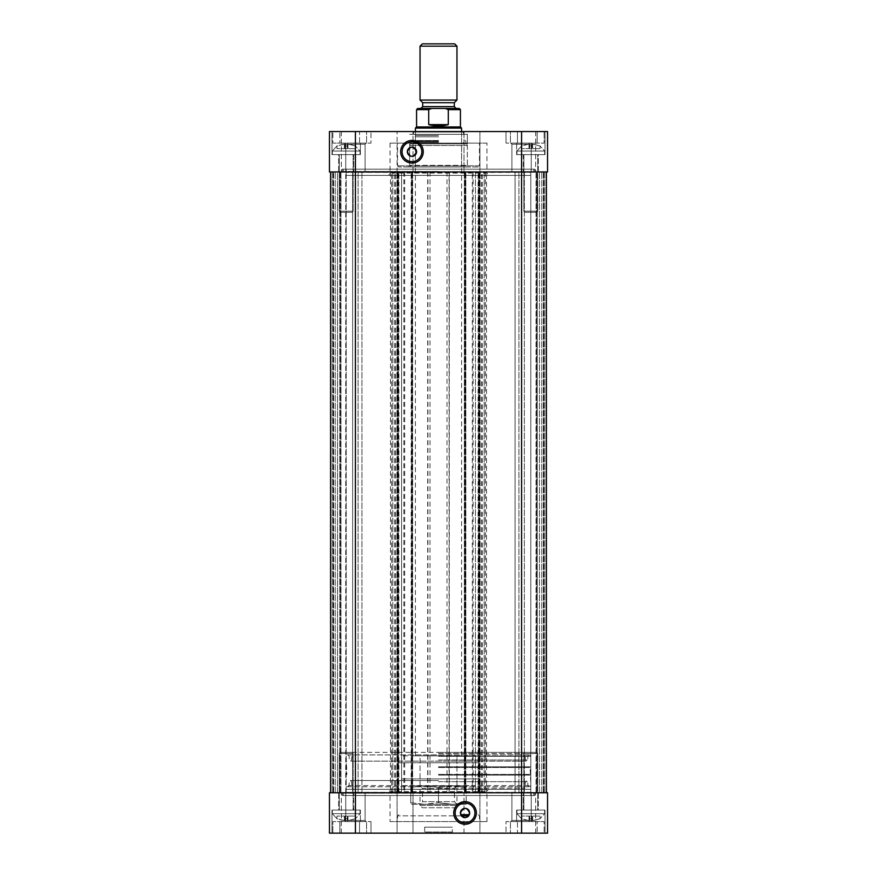 <?xml version="1.0" encoding="UTF-8"?>
<svg xmlns="http://www.w3.org/2000/svg" width="877" height="877" viewBox="0 0 877 877"><rect width="100%" height="100%" fill="white"/><g stroke="black" fill="none" stroke-linecap="round" stroke-linejoin="round"><path stroke-width="0.66" stroke-dasharray="4.38 3.29" d="M460.765 814.689L469.316 814.689M398.684 814.689L397.533 815.84L461.434 815.84M468.647 815.84L397.533 815.84L397.533 821.606L479.467 821.606L397.533 821.606M463.999 833.15L463.999 792.764L463.999 833.15L479.927 833.15L479.927 792.764L397.073 792.764L397.073 833.15L329.456 833.15L341.339 833.15L329.456 833.15L341.339 833.15L329.456 833.15L329.456 792.764L397.073 792.764L397.073 833.15L413.001 833.15L413.001 792.764L413.001 833.15L463.999 833.15M390.035 821.606L486.965 821.606L390.035 821.606L390.035 791.613L486.965 791.613L390.035 791.613L388.697 789.3L488.303 789.3L388.697 789.3M346.185 789.3L530.815 789.3L346.185 789.3L346.185 795.527L530.815 795.527L346.185 795.527M547.544 792.764L535.661 792.764L547.544 792.764L535.661 792.764L547.544 792.764L547.544 833.15L479.927 833.15L479.927 792.764L547.544 792.764L547.544 833.15L535.661 833.15L547.544 833.15L547.544 792.764M329.456 792.764L341.339 792.764L329.456 792.764L341.339 792.764L329.456 792.764L329.456 833.15L329.456 792.764M538.314 792.764L523.317 792.764L538.314 792.764L523.317 792.764L538.314 792.764L538.314 810.074L523.317 810.074L538.314 810.074L523.317 810.074L523.317 792.764L523.317 810.074L538.314 810.074L538.314 792.764M531.254 792.764L511.916 792.764L531.254 792.764L511.916 792.764L531.254 792.764L531.254 820.455L532.405 821.606L510.765 821.606L532.405 821.606L510.765 821.606L532.405 821.606L531.254 820.455L511.916 820.455L531.254 820.455L531.254 792.764M338.686 792.764L353.683 792.764L338.686 792.764L353.683 792.764L338.686 792.764L338.686 810.074L353.683 810.074L353.683 792.764L353.683 810.074L338.686 810.074L353.683 810.074L338.686 810.074L338.686 792.764M345.746 792.764L365.084 792.764L345.746 792.764L365.084 792.764L345.746 792.764L345.746 820.455L344.595 821.606L366.235 821.606L344.595 821.606L366.235 821.606L344.595 821.606L345.746 820.455L365.084 820.455L345.746 820.455L345.746 792.764M342.26 792.764L534.74 792.764L342.26 792.764L342.26 795.527L534.74 795.527L342.26 795.527M453.497 833.15L423.503 833.15L453.497 833.15L452.346 831.999L424.654 831.999L452.346 831.999L452.346 827.154L424.654 827.154L452.346 827.154M366.564 833.15L331.988 833.15L370.993 833.15L331.988 833.15L366.564 833.15L366.564 821.606L370.993 821.606L332.843 821.606L370.993 821.606L332.843 821.606L332.843 833.15L332.843 821.606L360.381 821.606L360.381 810.074L331.988 810.074L360.381 810.074L331.988 810.074L360.381 810.074L360.381 821.606L359.526 821.606L366.564 821.606L366.564 833.15M517.474 833.15L545.012 833.15L506.007 833.15L517.474 833.15L517.474 821.606L506.007 821.606L544.157 821.606L516.619 821.606L544.157 821.606L544.157 833.15L544.157 821.606L537.119 821.606L537.119 833.15L537.163 821.606L537.163 833.15L537.163 821.606L506.007 821.606L506.007 833.15L506.007 821.606L510.436 821.606L510.436 833.15L510.436 821.606L517.474 821.606L517.474 833.15M535.661 833.15L535.661 792.764L535.661 833.15M341.339 833.15L341.339 792.764L341.339 833.15M531.254 820.455L511.916 820.455L531.254 820.455M345.746 820.455L365.084 820.455L345.746 820.455M544.157 810.074L516.619 810.074L544.157 810.074M339.881 821.606L339.881 833.15L339.881 821.606M474.928 812.957A9.888 9.888 0 0 0 460.096 804.395A9.888 9.888 0 0 0 460.096 821.519A9.888 9.888 0 0 0 474.928 812.957M329.456 171.936L341.339 171.936L329.456 171.936L341.339 171.936L329.456 171.936L329.456 131.55L397.073 131.55L397.073 171.936L329.456 171.936L329.456 131.55L341.339 131.55L329.456 131.55L329.456 171.936M397.073 171.936L413.001 171.936L413.001 131.55L463.999 131.55L463.999 171.936L413.001 171.936L413.001 131.55L397.073 131.55L397.073 171.936M463.999 171.936L479.927 171.936L479.927 131.55L547.544 131.55L535.661 131.55L547.544 131.55L535.661 131.55L547.544 131.55L547.544 171.936L479.927 171.936L479.927 131.55L463.999 131.55L463.999 171.936M547.544 171.936L535.661 171.936L547.544 171.936L535.661 171.936L547.544 171.936L547.544 131.55L547.544 171.936M338.686 171.936L353.683 171.936L338.686 171.936L353.683 171.936L338.686 171.936L338.686 154.626L353.683 154.626L338.686 154.626L353.683 154.626L353.683 171.936L353.683 154.626L338.686 154.626L338.686 171.936M345.746 171.936L365.084 171.936L345.746 171.936L365.084 171.936L345.746 171.936L345.746 144.245L344.595 143.094L366.235 143.094L344.595 143.094L366.235 143.094L344.595 143.094L345.746 144.245L365.084 144.245L345.746 144.245L345.746 171.936M538.314 171.936L523.317 171.936L538.314 171.936L523.317 171.936L538.314 171.936L538.314 154.626L523.317 154.626L523.317 171.936L523.317 154.626L538.314 154.626L523.317 154.626L538.314 154.626L538.314 171.936M531.254 171.936L511.916 171.936L531.254 171.936L511.916 171.936L531.254 171.936L531.254 144.245L532.405 143.094L510.765 143.094L532.405 143.094L510.765 143.094L532.405 143.094L531.254 144.245L511.916 144.245L531.254 144.245L531.254 171.936M534.74 171.936L342.26 171.936L534.74 171.936L534.74 169.173L342.26 169.173L534.74 169.173M359.526 131.55L331.988 131.55L370.993 131.55L359.526 131.55L359.526 143.094L370.993 143.094L332.843 143.094L360.381 143.094L332.843 143.094L332.843 131.55L332.843 143.094L339.881 143.094L339.881 131.55L339.837 143.094L339.837 131.55L339.837 143.094L370.993 143.094L370.993 131.55L370.993 143.094L366.564 143.094L366.564 131.55L366.564 143.094L359.526 143.094L359.526 131.55M510.436 131.55L545.012 131.55L506.007 131.55L545.012 131.55L510.436 131.55L510.436 143.094L506.007 143.094L544.157 143.094L506.007 143.094L544.157 143.094L544.157 131.55L544.157 143.094L516.619 143.094L516.619 154.626L545.012 154.626L516.619 154.626L545.012 154.626L516.619 154.626L516.619 143.094L517.474 143.094L510.436 143.094L510.436 131.55M412.771 131.55L464.229 131.55L412.771 131.55L463.769 132.01L413.231 132.01L413.231 134.324L463.769 134.324L413.231 134.324L463.769 134.324L413.231 134.324L413.725 132.054L463.275 132.054L413.725 132.054M468.504 166.981L408.496 166.981L468.504 166.981L467.353 165.819L409.647 165.819L467.353 165.819L467.353 134.324L409.647 134.324L467.353 134.324L409.647 134.324L467.353 134.324L467.353 143.894L409.647 143.894L467.353 143.894M478.316 166.981L398.684 166.981L478.316 166.981L479.467 165.819L397.533 165.819L479.467 165.819L479.467 143.094L397.533 143.094L479.467 143.094M486.965 143.094L390.035 143.094L486.965 143.094L486.965 173.087L390.035 173.087L486.965 173.087L488.303 175.4L388.697 175.4L488.303 175.4M530.815 175.4L346.185 175.4L530.815 175.4L530.815 169.173L346.185 169.173L530.815 169.173M341.339 131.55L341.339 171.936L341.339 131.55M535.661 131.55L535.661 171.936L535.661 131.55M345.746 144.245L365.084 144.245L345.746 144.245M531.254 144.245L511.916 144.245L531.254 144.245M332.843 154.626L360.381 154.626L332.843 154.626M537.119 143.094L537.119 131.55L537.119 143.094M402.072 151.743A9.888 9.888 0 0 0 416.904 160.305A9.888 9.888 0 0 0 416.904 143.181A9.888 9.888 0 0 0 402.072 151.743M438.5 143.894L410.875 143.894L438.5 143.894M438.5 141.372L411.423 141.372L438.5 141.372M438.5 140.539L411.423 140.539L438.5 140.539M438.5 141.109L412.661 141.109L438.5 141.109M438.5 142.37L415.424 142.37L438.5 142.37M438.5 141.526L415.106 141.526L438.5 141.526M438.5 136.834L415.106 136.834L438.5 136.834M438.5 135.42L415.424 135.42L438.5 135.42M466.411 166.981L410.589 166.981L466.411 166.981L467.353 165.358L409.647 165.358L467.353 165.358L467.353 145.516L409.647 145.516L467.353 145.516L466.411 143.894L410.589 143.894L466.411 143.894M461.576 166.981L415.424 166.981L461.576 166.981L461.576 143.894L415.424 143.894L461.576 143.894L461.576 132.054M438.5 795.527L343.28 795.527L438.5 795.527M438.5 793.225L343.28 793.225L438.5 793.225M531.966 143.916L531.966 148.63L540.046 148.63L528.974 148.63L529.664 148.63L529.664 145.999L529.664 148.63L531.966 148.63L531.966 143.916L532.657 143.916L531.966 143.916L531.966 148.63L531.966 145.999L529.664 145.999L529.664 143.916L529.664 148.63L521.585 148.63L529.664 148.63L529.664 145.999L531.966 145.999L531.966 143.916L531.966 148.63L531.966 143.916L540.046 145.999L531.966 143.916L531.966 148.63L531.966 145.999L529.664 145.999L529.664 148.63L529.664 143.916L528.908 143.916L521.585 145.999L521.585 148.63L528.974 148.63L521.585 148.63L521.585 145.999L528.974 143.916L529.664 143.916L529.664 148.63L529.664 143.916L521.585 145.999L521.585 148.63L521.585 145.999L528.974 143.916L529.664 143.916L529.664 145.999L531.966 145.999L531.966 143.916L532.723 143.916L531.966 143.916M540.046 145.999L540.046 148.63L540.046 145.999L532.657 143.916L540.046 145.999L540.046 148.63L540.046 145.999M537.075 212.322L524.556 212.322L537.075 212.322L537.744 211.171L523.887 211.171L537.744 211.171L523.887 211.171L537.744 211.171L537.744 154.626L523.887 154.626L537.744 154.626L523.887 154.626L537.744 154.626L537.744 211.171L537.075 212.322L524.556 212.322L537.075 212.322M516.97 154.626L544.661 154.626L516.97 154.626L516.97 151.041L544.661 151.041L516.97 151.041L544.661 151.041L516.97 151.041L521.585 145.955L516.97 151.041L516.97 154.626L544.661 154.626L516.97 154.626M347.336 143.916L347.336 148.63L355.415 148.63L344.343 148.63L345.034 148.63L345.034 145.999L345.034 148.63L347.336 148.63L347.336 143.916L348.026 143.916L347.336 143.916L347.336 148.63L347.336 145.999L345.034 145.999L345.034 143.916L345.034 148.63L336.954 148.63L345.034 148.63L345.034 145.999L347.336 145.999L347.336 143.916L347.336 148.63L347.336 143.916L355.415 145.999L347.336 143.916L347.336 148.63L347.336 145.999L345.034 145.999L345.034 148.63L345.034 143.916L344.277 143.916L336.954 145.999L336.954 148.63L344.343 148.63L336.954 148.63L336.954 145.999L344.343 143.916L345.034 143.916L345.034 148.63L345.034 143.916L336.954 145.999L336.954 148.63L336.954 145.999L344.343 143.916L345.034 143.916L345.034 145.999L347.336 145.999L347.336 143.916L348.092 143.916L347.336 143.916M355.415 145.999L355.415 148.63L355.415 145.999L348.026 143.916L355.415 145.999L355.415 148.63L355.415 145.999M352.444 212.322L339.925 212.322L352.444 212.322L353.113 211.171L339.256 211.171L353.113 211.171L339.256 211.171L353.113 211.171L353.113 154.626L339.256 154.626L353.113 154.626L339.256 154.626L353.113 154.626L353.113 211.171L352.444 212.322L339.925 212.322L352.444 212.322M332.339 154.626L360.03 154.626L332.339 154.626L332.339 151.041L360.03 151.041L332.339 151.041L360.03 151.041L332.339 151.041L336.954 145.955L332.339 151.041L332.339 154.626L360.03 154.626L332.339 154.626M347.336 820.784L347.336 816.07L355.415 816.07L344.343 816.07L345.034 816.07L345.034 818.701L345.034 816.07L347.336 816.07L347.336 820.784L348.026 820.784L347.336 820.784L347.336 816.07L347.336 818.701L345.034 818.701L345.034 820.784L345.034 816.07L336.954 816.07L345.034 816.07L345.034 818.701L347.336 818.701L347.336 820.784L347.336 816.07L347.336 820.784L355.415 818.701L347.336 820.784L347.336 816.07L347.336 818.701L345.034 818.701L345.034 816.07L345.034 820.784L344.277 820.784L336.954 818.701L336.954 816.07L344.343 816.07L336.954 816.07L336.954 818.701L344.343 820.784L345.034 820.784L345.034 816.07L345.034 820.784L336.954 818.701L336.954 816.07L336.954 818.701L344.343 820.784L345.034 820.784L345.034 818.701L347.336 818.701L347.336 820.784L348.092 820.784L347.336 820.784M355.415 818.701L355.415 816.07L355.415 818.701L348.026 820.784L355.415 818.701L355.415 816.07L355.415 818.701M352.444 752.378L339.925 752.378L352.444 752.378L353.113 753.529L339.256 753.529L353.113 753.529L339.256 753.529L353.113 753.529L353.113 810.074L339.256 810.074L353.113 810.074L339.256 810.074L353.113 810.074L353.113 753.529L352.444 752.378L339.925 752.378L352.444 752.378M332.339 810.074L360.03 810.074L332.339 810.074L332.339 813.659L360.03 813.659L332.339 813.659L360.03 813.659L332.339 813.659L336.954 818.745L332.339 813.659L332.339 810.074L360.03 810.074L332.339 810.074M531.966 820.784L531.966 816.07L540.046 816.07L528.974 816.07L529.664 816.07L529.664 818.701L529.664 816.07L531.966 816.07L531.966 820.784L532.657 820.784L531.966 820.784L531.966 816.07L531.966 818.701L529.664 818.701L529.664 820.784L529.664 816.07L521.585 816.07L529.664 816.07L529.664 818.701L531.966 818.701L531.966 820.784L531.966 816.07L531.966 820.784L540.046 818.701L531.966 820.784L531.966 816.07L531.966 818.701L529.664 818.701L529.664 816.07L529.664 820.784L528.908 820.784L521.585 818.701L521.585 816.07L528.974 816.07L521.585 816.07L521.585 818.701L528.974 820.784L529.664 820.784L529.664 816.07L529.664 820.784L521.585 818.701L521.585 816.07L521.585 818.701L528.974 820.784L529.664 820.784L529.664 818.701L531.966 818.701L531.966 820.784L532.723 820.784L531.966 820.784M540.046 818.701L540.046 816.07L540.046 818.701L532.657 820.784L540.046 818.701L540.046 816.07L540.046 818.701M537.075 752.378L524.556 752.378L537.075 752.378L537.744 753.529L523.887 753.529L537.744 753.529L523.887 753.529L537.744 753.529L537.744 810.074L523.887 810.074L537.744 810.074L523.887 810.074L537.744 810.074L537.744 753.529L537.075 752.378L524.556 752.378L537.075 752.378M516.97 810.074L544.661 810.074L516.97 810.074L516.97 813.659L544.661 813.659L516.97 813.659L544.661 813.659L516.97 813.659L521.585 818.745L516.97 813.659L516.97 810.074L544.661 810.074L516.97 810.074M531.276 792.764L345.724 792.764L531.276 792.764L346.185 792.304L530.815 792.304L530.815 172.396L346.185 172.396L531.276 171.936L345.724 171.936L531.276 171.936M546.393 171.936L330.607 171.936L546.393 171.936L546.393 792.764L521.585 792.764L546.393 792.764L544.321 792.764L546.393 792.764L546.393 171.936L546.393 792.764M352.642 171.936L339.717 171.936L352.642 171.936L339.717 171.936L352.642 171.936L352.642 792.764L339.717 792.764L352.642 792.764L339.717 792.764L352.642 792.764L352.642 171.936M537.283 171.936L524.358 171.936L537.283 171.936L524.358 171.936L537.283 171.936L537.283 792.764L524.358 792.764L537.283 792.764L524.358 792.764L537.283 792.764L537.283 171.936M337.524 171.936L396.963 171.936L335.222 171.936L392.808 171.936L337.524 171.936L337.524 792.764L335.222 792.764L521.585 792.764L330.607 792.764L396.963 792.764L335.222 792.764L337.524 792.764L337.524 171.936M449.068 171.936L475.422 171.936L447.007 171.936L449.068 171.936L449.068 792.764L447.007 792.764L475.422 792.764L449.068 792.764M401.578 171.936L429.993 171.936L401.578 171.936L401.578 792.764L429.993 792.764L401.578 792.764L401.578 171.936M484.192 171.936L541.778 171.936L484.192 171.936L484.192 792.764L541.778 792.764L484.192 792.764L484.192 171.936M515.073 171.936L480.037 171.936L515.073 171.936L515.073 792.764L480.037 792.764L541.778 792.764L515.073 792.764L515.073 171.936M331.067 792.764L333.139 792.764L331.067 792.764L331.067 171.936L331.067 792.764M333.611 792.764L340.989 792.764L333.611 792.764L333.611 171.936L333.611 792.764M340.989 792.764L340.989 171.936L340.989 792.764M398.914 792.764L398.914 171.936M397.424 792.764L397.424 171.936L397.424 792.764M412.65 792.764L412.65 171.936L412.65 792.764M411.149 792.764L411.149 171.936M465.851 792.764L465.851 171.936L465.851 792.764M464.35 792.764L464.35 171.936L464.35 792.764M479.576 792.764L479.576 171.936L479.576 792.764M478.086 792.764L478.086 171.936M543.861 792.764L536.472 792.764L543.861 792.764L543.861 171.936L543.861 792.764M536.011 792.764L543.389 792.764L536.011 792.764L536.011 171.936L536.011 792.764M541.778 792.764L541.778 171.936L541.778 792.764M480.037 792.764L480.037 171.936L480.037 792.764M475.422 171.936L475.422 792.764L475.422 171.936M392.808 792.764L392.808 171.936L392.808 792.764M335.222 792.764L335.222 171.936L335.222 792.764M396.963 792.764L396.963 171.936L396.963 792.764M330.607 171.936L330.607 792.764M333.139 171.936L333.139 792.764L333.139 171.936M438.5 171.475L343.28 171.475L438.5 171.475M438.5 169.173L343.28 169.173L438.5 169.173M456.161 108.474L420.839 108.474M454.308 102.697L422.692 102.697M445.33 108.474L431.67 108.474L428.71 109.625L428.71 124.622C435.233 126.387 441.767 126.387 448.29 124.622L448.29 109.625L445.33 108.474L459.274 108.474M417.726 108.474L431.67 108.474M456.961 100.044L420.039 100.044M422.341 43.85L454.659 43.85M456.961 46.163L420.039 46.163M460.425 126.935L416.575 126.935M428.71 124.622L448.29 124.622M422.341 807.761L454.659 807.761L422.341 807.761L420.039 805.459L456.961 805.459L420.039 805.459L420.039 755.831L456.961 755.831L420.039 755.831L456.961 755.831L456.961 762.76L420.039 762.76L478.656 762.76L398.344 762.76L456.961 762.76L420.039 762.76L456.961 762.76L456.961 778.919L420.039 778.919L456.961 778.919L420.039 778.919L456.961 778.919L456.961 785.836L420.039 785.836L456.961 785.836M461.576 128.086L415.424 128.086M461.576 755.831L415.424 755.831L461.576 755.831L461.576 131.55M438.5 774.413L530.125 774.413L438.5 774.413M438.5 775.104L530.815 775.104L438.5 775.104M438.5 767.496L530.125 767.496L438.5 767.496M438.5 766.794L530.815 766.794L438.5 766.794M438.5 756.303L530.815 756.303L438.5 756.303M347.336 786.757L529.664 786.757L347.336 786.757L346.185 785.606L530.815 785.606L346.185 785.606L346.185 775.104L346.875 774.413L346.185 756.303L347.314 754.911L529.686 754.911L347.336 754.911M438.5 759.986L527.811 759.986L438.5 759.986M438.5 753.529L524.819 753.529L438.5 753.529M438.5 752.378L521.53 752.378L438.5 752.378M438.5 778.919L478.678 778.919L438.5 778.919M438.5 788.149L524.819 788.149L438.5 788.149M438.5 789.3L523.657 789.3L438.5 789.3M438.5 781.681L527.811 781.681L438.5 781.681M419.919 785.836L457.081 785.836L419.919 785.836L422.539 788.456L454.461 788.456L422.539 788.456L422.539 801.688L454.461 801.688L422.539 801.688L419.919 804.297L457.081 804.297L419.919 804.297M438.5 802.74L452.346 804.297L424.654 804.297L438.5 802.74L424.654 804.297L410.809 804.297L410.809 802.74L424.654 804.297L410.809 802.74L410.809 804.297L452.346 804.297L466.191 802.74L466.191 804.297L452.346 804.297L438.5 802.74L438.5 787.393L452.346 785.836L410.809 785.836L410.809 787.393L424.654 785.836L438.5 787.393L424.654 785.836L410.809 787.393L410.809 785.836L452.346 785.836L466.191 787.393L466.191 785.836L452.346 785.836L438.5 787.393L438.5 802.74M466.191 804.297L466.191 802.74L452.346 804.297L466.191 804.297M466.191 787.393L452.346 785.836L466.191 785.836L466.191 802.74L466.191 787.393M410.809 802.74L410.809 787.393L410.809 802.74M457.081 804.297L454.461 801.688L454.461 788.456L457.081 785.836M454.659 807.761L456.961 805.459L456.961 755.831L420.039 755.831L420.039 785.836M475.422 762.76L401.578 762.76L475.422 762.76L475.422 755.831L401.578 755.831L475.422 755.831M475.422 778.919L401.578 778.919L475.422 778.919L475.422 785.836L401.578 785.836L475.422 785.836M521.585 833.15L521.585 131.55M355.415 131.55L355.415 833.15M359.526 833.15L359.526 821.606L359.526 833.15M517.474 131.55L517.474 143.094L517.474 131.55M528.974 143.916L528.974 148.63L528.974 143.916M532.657 143.916L532.657 148.63L532.657 143.916M344.343 143.916L344.343 148.63L344.343 143.916M348.026 143.916L348.026 148.63L348.026 143.916M344.343 820.784L344.343 816.07L344.343 820.784M348.026 820.784L348.026 816.07L348.026 820.784M528.974 820.784L528.974 816.07L528.974 820.784M532.657 820.784L532.657 816.07L532.657 820.784M539.476 792.764L539.476 171.936L539.476 792.764M530.815 171.936L530.815 792.764L530.815 171.936M518.921 792.764L518.921 171.936L518.921 792.764M481.352 792.764L481.352 171.936M482.35 792.764L482.35 171.936M521.585 171.936L521.585 792.764L521.585 171.936M486.505 792.764L486.505 171.936M485.409 171.936L485.409 792.764M427.932 171.936L427.932 792.764M427.691 171.936L427.691 792.764M404.67 171.936L404.67 792.764M403.88 171.936L403.88 792.764M473.12 171.936L473.12 792.764M472.33 792.764L472.33 171.936M449.309 171.936L449.309 792.764M361.927 792.764L361.927 171.936L361.927 792.764M391.591 792.764L391.591 171.936M390.495 171.936L390.495 792.764M355.415 792.764L355.415 171.936L355.415 792.764M346.185 792.764L346.185 171.936L346.185 792.764M358.079 792.764L358.079 171.936L358.079 792.764M395.648 792.764L395.648 171.936M394.65 792.764L394.65 171.936M545.933 171.936L545.933 792.764L545.933 171.936M544.321 171.936L544.321 792.764L544.321 171.936M543.389 171.936L543.389 792.764L543.389 171.936M536.472 171.936L536.472 792.764L536.472 171.936M478.546 171.936L478.546 792.764L478.546 171.936M479.116 171.936L479.116 792.764L479.116 171.936M464.81 171.936L464.81 792.764L464.81 171.936M465.391 171.936L465.391 792.764L465.391 171.936M411.609 171.936L411.609 792.764L411.609 171.936M412.19 171.936L412.19 792.764L412.19 171.936M397.884 171.936L397.884 792.764L397.884 171.936M398.454 171.936L398.454 792.764L398.454 171.936M332.679 171.936L332.679 792.764L332.679 171.936M340.528 171.936L340.528 792.764L340.528 171.936M422.692 106.621L454.308 106.621M428.71 109.625L416.575 109.625M460.425 109.625L448.29 109.625M438.5 756.062L527.811 756.062L438.5 756.062M438.5 753.431L479.456 753.431L438.5 753.431M478.316 814.689L479.467 815.84L479.467 821.606M486.965 821.606L486.965 791.613L488.303 789.3M511.916 820.455L510.765 821.606L511.916 820.455L511.916 792.764L511.916 820.455M365.084 820.455L366.235 821.606L365.084 820.455L365.084 792.764L365.084 820.455M545.012 833.15L545.012 810.074L545.012 833.15M516.619 821.606L516.619 810.074L516.619 821.606M331.988 810.074L331.988 833.15L331.988 810.074M339.837 821.606L339.837 833.15L339.837 821.606M370.993 821.606L370.993 833.15L370.993 821.606M424.654 827.154L424.654 831.999L423.503 833.15M534.74 792.764L534.74 795.527M530.815 795.527L530.815 789.3M409.647 143.894L409.647 165.819L408.496 166.981M398.684 166.981L397.533 165.819L397.533 143.094M390.035 143.094L390.035 173.087L388.697 175.4M365.084 144.245L366.235 143.094L365.084 144.245L365.084 171.936L365.084 144.245M511.916 144.245L510.765 143.094L511.916 144.245L511.916 171.936L511.916 144.245M331.988 131.55L331.988 154.626L331.988 131.55M360.381 143.094L360.381 154.626L360.381 143.094M545.012 154.626L545.012 131.55L545.012 154.626M537.163 143.094L537.163 131.55L537.163 143.094M506.007 143.094L506.007 131.55L506.007 143.094M463.275 132.054L463.769 134.324L464.229 131.55M342.26 171.936L342.26 169.173M346.185 169.173L346.185 175.4M411.423 140.539L410.875 143.894M465.577 140.539L466.125 143.894M412.661 140.539L413.692 143.894M464.339 140.539L463.308 143.894M415.424 132.054L415.424 166.981M410.589 166.981L409.647 165.358L409.647 145.516L410.589 143.894M343.28 795.527L343.28 793.225M533.72 795.527L533.72 793.225M345.856 793.225L345.856 795.527M531.144 793.225L531.144 795.527M524.556 212.322L523.887 211.171L523.887 154.626L523.887 211.171L524.556 212.322M544.661 154.626L544.661 151.041L540.046 145.955L544.661 151.041L544.661 154.626M529.664 143.916L528.908 143.916L529.664 143.916M339.925 212.322L339.256 211.171L339.256 154.626L339.256 211.171L339.925 212.322M360.03 154.626L360.03 151.041L355.415 145.955L360.03 151.041L360.03 154.626M345.034 143.916L344.277 143.916L345.034 143.916M339.925 752.378L339.256 753.529L339.256 810.074L339.256 753.529L339.925 752.378M360.03 810.074L360.03 813.659L355.415 818.745L360.03 813.659L360.03 810.074M345.034 820.784L344.277 820.784L345.034 820.784M524.556 752.378L523.887 753.529L523.887 810.074L523.887 753.529L524.556 752.378M544.661 810.074L544.661 813.659L540.046 818.745L544.661 813.659L544.661 810.074M529.664 820.784L528.908 820.784L529.664 820.784M345.724 792.764L345.724 171.936M429.993 171.936L429.993 792.764M447.007 171.936L447.007 792.764M524.358 171.936L524.358 792.764L524.358 171.936M339.717 171.936L339.717 792.764L339.717 171.936M343.28 171.475L343.28 169.173M533.72 171.475L533.72 169.173M345.856 169.173L345.856 171.475M531.144 169.173L531.144 171.475M415.424 755.831L415.424 131.55M529.664 754.911L530.815 756.303L530.815 766.794L530.125 767.496L530.815 785.606L529.664 786.757M348.026 754.911L349.189 756.062L349.189 759.986L350.34 761.137L526.66 761.137L350.34 761.137L351.491 759.986L352.181 753.529L353.343 752.378L523.657 752.378L524.819 753.529L525.509 759.986L526.66 761.137L527.811 759.986L527.811 756.062L528.974 754.911M478.656 762.76L479.456 753.431L480.607 752.378M398.344 762.76L397.544 753.431L396.393 752.378M398.322 778.919L397.654 788.149L396.492 789.3M478.678 778.919L479.346 788.149L480.508 789.3M528.974 786.757L527.811 785.606L527.811 781.681L526.66 780.53L525.509 781.681L524.819 788.149L523.657 789.3M348.026 786.757L349.189 785.606L349.189 781.681L350.34 780.53L351.491 781.681L352.181 788.149L353.343 789.3M438.5 780.53L350.34 780.53L438.5 780.53M401.578 755.831L401.578 762.76M401.578 785.836L401.578 778.919"/><path stroke-width="1.32" d="M469.316 814.689L460.765 814.689M461.434 815.84L468.647 815.84M460.425 812.957C463.626 819.03 466.696 819.03 469.655 812.957C466.696 806.873 463.626 806.873 460.425 812.957A4.615 4.615 0 0 1 465.04 808.342A4.615 4.615 0 0 1 469.655 812.957A4.615 4.615 0 0 1 465.04 817.572A4.615 4.615 0 0 1 460.425 812.957M355.415 131.55L355.415 171.936L547.544 171.936L547.544 131.55L329.456 131.55L329.456 171.936L355.415 171.936L355.415 792.764L329.456 792.764L329.456 833.15L547.544 833.15L547.544 792.764L355.415 792.764L355.415 833.15M476.354 812.957A11.313 11.313 0 0 1 459.384 822.747A11.313 11.313 0 0 1 459.384 803.168A11.313 11.313 0 0 1 476.354 812.957M474.928 812.957A9.888 9.888 0 0 0 460.096 804.395A9.888 9.888 0 0 0 460.096 821.519A9.888 9.888 0 0 0 474.928 812.957M416.575 151.743C413.374 145.67 410.304 145.67 407.345 151.743C410.304 157.827 413.374 157.827 416.575 151.743A4.615 4.615 0 0 1 411.96 156.358A4.615 4.615 0 0 1 407.345 151.743A4.615 4.615 0 0 1 411.96 147.128A4.615 4.615 0 0 1 416.575 151.743M400.646 151.743A11.313 11.313 0 0 1 417.616 141.953A11.313 11.313 0 0 1 417.616 161.532A11.313 11.313 0 0 1 400.646 151.743M402.072 151.743A9.888 9.888 0 0 0 416.904 160.305A9.888 9.888 0 0 0 416.904 143.181A9.888 9.888 0 0 0 402.072 151.743M330.607 171.936L330.607 792.764M546.393 171.936L546.393 792.764M420.839 108.474L456.161 108.474L454.308 106.621L422.692 106.621L420.839 108.474M422.692 106.621L422.692 102.697L454.308 102.697L456.961 100.044L456.961 46.163L454.659 43.85L422.341 43.85L420.039 46.163L456.961 46.163M448.29 109.625L460.425 109.625L459.274 108.474L445.33 108.474L448.29 109.625L448.29 124.622C441.767 126.387 435.233 126.387 428.71 124.622L428.71 109.625L431.67 108.474L417.726 108.474L416.575 109.625L428.71 109.625M431.67 108.474L445.33 108.474M422.692 102.697L420.039 100.044L456.961 100.044M448.29 124.622L428.71 124.622M416.575 126.935L460.425 126.935L461.576 128.086L415.424 128.086L416.575 126.935L416.575 109.625M461.576 131.55L461.576 128.086M521.585 131.55L521.585 833.15M454.308 106.621L454.308 102.697M420.039 100.044L420.039 46.163M460.425 109.625L460.425 126.935M415.424 131.55L415.424 128.086"/></g></svg>
